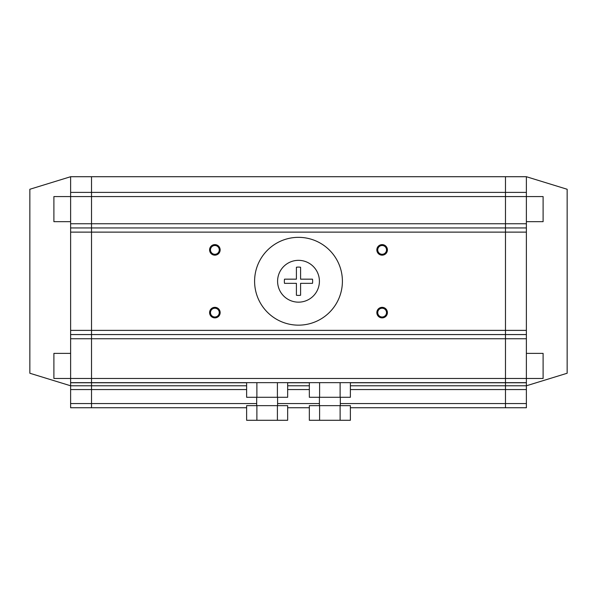 <?xml version="1.0" encoding="UTF-8"?>
<svg xmlns="http://www.w3.org/2000/svg" width="597" height="597" viewBox="0 0 597 597"><rect width="100%" height="100%" fill="white"/><g stroke="black" fill="none" stroke-linecap="round" stroke-linejoin="round"><path stroke-width="0.9" d="M246.621 389.557L91.528 389.557L91.528 407.736L70.618 407.736L70.618 403.557L91.528 403.557L91.528 382.767L70.618 382.767L70.618 385.781L29.85 373.244L29.85 189.264L70.618 176.719L70.618 192.398L91.528 192.398L91.528 196.577L53.894 196.577L53.894 221.666L70.618 221.666M70.618 353.379L53.894 353.379L53.894 378.468L91.528 378.468L91.528 334.566L70.618 334.566L70.618 330.38L91.528 330.38L91.528 334.566L505.472 334.566L505.472 378.468L526.382 378.468L526.382 382.647L505.472 382.647L505.472 403.557L526.382 403.557L526.382 407.736L505.472 407.736L505.472 389.557L350.379 389.557M246.621 385.781L70.618 385.781L70.618 403.557M526.382 232.121L505.472 232.121L505.472 227.942L526.382 227.942L526.382 334.566L505.472 334.566L505.472 338.745L91.528 338.745L91.528 382.647L70.618 382.647L70.618 334.566M70.618 389.557L91.528 389.557L91.528 382.647L505.472 382.647L505.472 338.745L526.382 338.745L526.382 378.468L543.106 378.468L543.106 353.379L526.382 353.379M526.382 382.647L526.382 385.781L567.15 373.244L567.15 189.264L526.382 176.719L91.528 176.719L91.528 192.398L91.528 176.719L70.618 176.719M70.618 227.942L70.618 223.756L91.528 223.756L91.528 330.38L91.528 232.121L505.472 232.121L505.472 334.566L505.472 227.942L91.528 227.942L91.528 232.121L70.618 232.121L70.618 227.942L91.528 227.942L91.528 196.577L91.528 223.756L505.472 223.756L505.472 227.942L505.472 223.756L526.382 223.756L526.382 227.942M70.618 223.756L70.618 192.398M70.618 232.121L70.618 330.38M526.382 403.557L526.382 385.781L350.379 385.781M526.382 176.719L526.382 223.756M526.382 192.398L91.528 192.398L91.528 196.577L505.472 196.577L505.472 176.719L505.472 223.756L505.472 196.577L543.106 196.577L543.106 221.666L526.382 221.666M526.382 334.566L526.382 338.745M340.312 403.557L505.472 403.557L505.472 407.736L526.382 407.736M340.312 405.647L340.312 397.281M319.41 405.647L319.41 397.281M277.59 405.647L277.59 397.281M256.688 405.647L256.688 397.281M382.125 244.613A5.276 5.276 0 0 0 376.849 249.889A5.276 5.276 0 0 0 382.125 255.173A5.276 5.276 0 0 0 387.408 249.889A5.276 5.276 0 0 0 382.125 244.613M382.125 245.501A4.388 4.388 0 0 0 377.737 249.889A4.388 4.388 0 0 0 382.125 254.285A4.388 4.388 0 0 0 386.52 249.889A4.388 4.388 0 0 0 382.125 245.501M382.125 307.336A5.276 5.276 0 0 0 376.849 312.612A5.276 5.276 0 0 0 382.125 317.888A5.276 5.276 0 0 0 387.408 312.612A5.276 5.276 0 0 0 382.125 307.336M382.125 308.224A4.388 4.388 0 0 0 377.737 312.612A4.388 4.388 0 0 0 382.125 317A4.388 4.388 0 0 0 386.52 312.612A4.388 4.388 0 0 0 382.125 308.224M214.875 307.336A5.276 5.276 0 0 0 209.592 312.612A5.276 5.276 0 0 0 214.875 317.888A5.276 5.276 0 0 0 220.151 312.612A5.276 5.276 0 0 0 214.875 307.336M214.875 308.224A4.388 4.388 0 0 0 210.48 312.612A4.388 4.388 0 0 0 214.875 317A4.388 4.388 0 0 0 219.263 312.612A4.388 4.388 0 0 0 214.875 308.224M214.875 244.613A5.276 5.276 0 0 0 209.592 249.889A5.276 5.276 0 0 0 214.875 255.173A5.276 5.276 0 0 0 220.151 249.889A5.276 5.276 0 0 0 214.875 244.613M214.875 245.501A4.388 4.388 0 0 0 210.48 249.889A4.388 4.388 0 0 0 214.875 254.285A4.388 4.388 0 0 0 219.263 249.889A4.388 4.388 0 0 0 214.875 245.501M298.5 325.156A43.902 43.902 0 0 0 342.402 281.254A43.902 43.902 0 0 0 298.5 237.345A43.902 43.902 0 0 0 254.598 281.254A43.902 43.902 0 0 0 298.5 325.156M319.41 281.254A20.91 20.91 0 0 0 298.5 260.344A20.91 20.91 0 0 0 277.59 281.254A20.91 20.91 0 0 0 298.5 302.157A20.91 20.91 0 0 0 319.41 281.254M312.656 281.254A14.156 14.156 0 0 1 312.5 283.344L300.589 283.344L300.589 295.254A14.156 14.156 0 0 1 296.41 295.254L296.41 283.344L284.5 283.344A14.156 14.156 0 0 1 284.5 279.165L296.41 279.165L296.41 267.247A14.156 14.156 0 0 1 300.589 267.247L300.589 279.165L312.5 279.165A14.156 14.156 0 0 1 312.656 281.254M309.343 385.781L287.657 385.781M526.382 382.767L505.472 382.767L505.472 378.468L91.528 378.468L91.528 382.767L246.621 382.767M350.379 382.767L505.472 382.767L505.472 389.557L526.382 389.557M526.382 330.38L91.528 330.38L91.528 338.745L70.618 338.745M505.472 407.736L350.379 407.736M309.343 407.736L287.657 407.736M246.621 407.736L91.528 407.736L91.528 403.557L256.688 403.557M277.404 382.647L277.404 397.281L287.657 397.281L287.657 382.647M277.404 397.281L256.882 397.281L256.882 382.647M256.882 397.281L246.621 397.281L246.621 382.647M340.118 382.647L340.118 397.281L350.379 397.281L350.379 382.647M340.118 397.281L319.596 397.281L319.596 382.647M319.596 397.281L309.343 397.281L309.343 382.647M256.882 405.647L256.882 420.281L246.621 420.281L246.621 405.647L287.657 405.647L287.657 420.281L277.404 420.281L277.404 405.647M256.882 420.281L277.404 420.281M319.596 405.647L319.596 420.281L309.343 420.281L309.343 405.647L350.379 405.647L350.379 420.281L340.118 420.281L340.118 405.647M319.596 420.281L340.118 420.281M309.343 382.767L287.657 382.767M309.343 389.557L287.657 389.557M277.59 403.557L319.41 403.557"/></g></svg>
